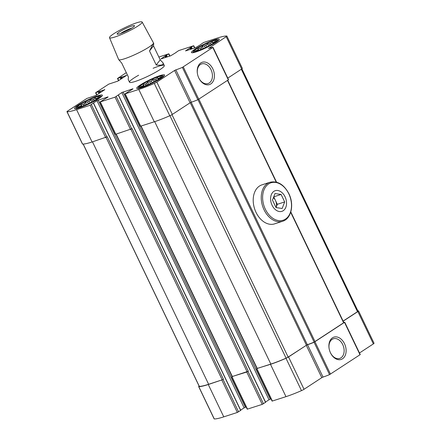 <?xml version="1.0" encoding="UTF-8"?>
<svg xmlns="http://www.w3.org/2000/svg" width="441" height="441" viewBox="0 0 441 441"><rect width="100%" height="100%" fill="white"/><g stroke="black" fill="none" stroke-linecap="round" stroke-linejoin="round"><path stroke-width="0.66" d="M196.146 51.889A15.441 2.062 -25.6 0 0 211.509 45.026A15.441 2.062 -25.6 0 0 219.276 39.188A15.441 2.062 -25.6 0 0 214.569 39.828A15.441 2.062 -25.6 0 0 199.205 46.696A15.441 2.062 -25.6 0 0 191.433 52.529A15.441 2.062 -25.6 0 0 196.146 51.889M79.242 107.907A15.441 2.062 -25.6 0 0 94.606 101.039A15.441 2.062 -25.6 0 0 102.378 95.206A15.441 2.062 -25.6 0 0 97.665 95.84A15.441 2.062 -25.6 0 0 82.302 102.709A15.441 2.062 -25.6 0 0 74.529 108.547A15.441 2.062 -25.6 0 0 79.242 107.907M153.121 68.289A19.299 2.58 154.4 0 1 158.418 66.326A19.299 2.58 154.4 0 1 164.306 65.527A19.299 2.58 154.4 0 1 148.022 76.194A19.299 2.58 154.4 0 1 129.5 82.208A19.299 2.58 154.4 0 1 138.661 75.218M126.297 72.638L117.482 78.476L126.473 75.466L117.841 81.122L108.773 84.115L95.818 92.593L104.594 89.793L95.962 95.449L86.894 98.437L67.627 111.055A3.015 0.402 -25.6 0 0 66.955 111.689A3.015 0.402 -25.6 0 0 67.087 111.738A36.184 4.834 -25.6 0 0 76.58 109.649L90.168 105.239L96.943 100.636L244.132 407.848L240.654 410.124M107.995 96.86L96.943 100.636M108.073 97.026L100.019 101.981L115.046 97.158L121.826 92.555L269.016 399.767L265.537 402.043M132.879 88.779L121.826 92.555M132.956 88.944L124.902 93.9L138.783 89.451A36.184 4.834 -25.6 0 0 154.295 83.421A3.015 0.402 -25.6 0 0 156.847 82.081L174.603 70.455L190.093 102.792L172.343 114.417A3.015 0.402 -25.6 0 1 169.785 115.757A36.184 4.834 -25.6 0 1 154.278 121.788L140.398 126.242L124.902 93.9M200.859 44.376L203.643 42.496L217.231 38.086A36.184 4.834 -25.6 0 1 226.724 35.997A3.015 0.402 -25.6 0 1 226.856 36.046A3.015 0.402 -25.6 0 1 226.183 36.68L208.505 48.471A19.9 2.657 -25.6 0 1 212.981 47.358L182.37 67.401A19.9 2.657 -25.6 0 1 175.832 69.865L174.603 70.455M200.898 44.458L195.633 47.689L185.518 50.919L189.762 48.075L190.396 49.386M175.976 52.457L178.759 50.577L193.494 45.792L189.762 48.075M176.014 52.54L170.755 55.764L160.932 58.956L164.884 56.156L165.513 57.468M158.865 57.038L168.611 53.874L164.884 56.156M126.473 75.466L126.688 75.262L126.396 75.301M104.594 89.793L104.815 89.589L104.517 89.628M141.451 87.704A15.441 2.062 -25.6 0 0 156.814 80.841A15.441 2.062 -25.6 0 0 164.581 75.003A15.441 2.062 -25.6 0 0 159.874 75.643A15.441 2.062 -25.6 0 0 144.505 82.506A15.441 2.062 -25.6 0 0 136.738 88.343A15.441 2.062 -25.6 0 0 141.451 87.704M199.089 386.084A3.015 0.402 -25.6 0 0 198.654 386.564A3.015 0.402 -25.6 0 0 198.781 386.614A36.184 4.834 -25.6 0 0 208.273 384.524L223.091 379.519L208.637 384.287A35.578 4.757 -25.6 0 1 199.299 386.344A2.414 0.32 -25.6 0 1 199.194 386.299L83.14 144.075M198.654 386.564L214.144 418.9A3.015 0.402 -25.6 0 0 214.276 418.95A36.184 4.834 -25.6 0 0 223.769 416.861L237.357 412.445L240.632 410.411M232.054 376.57L246.745 372.028L248.333 371.206L232.076 376.62L115.944 134.235M231.718 376.851L247.214 409.193L262.241 404.369L265.515 402.33M256.938 368.489L270.482 364.321A36.184 4.834 -25.6 0 0 285.988 358.29A3.015 0.402 -25.6 0 0 288.541 356.951L306.297 345.325L321.792 377.667L304.036 389.287A3.015 0.402 -25.6 0 1 301.484 390.632A36.184 4.834 -25.6 0 1 285.977 396.657L272.091 401.112L256.601 368.775M306.297 345.325L307.526 344.735L323.021 377.077L321.792 377.667M307.526 344.735A19.9 2.657 -25.6 0 0 314.064 342.277L344.675 322.233A19.9 2.657 -25.6 0 0 343.737 322.382M323.021 377.077A19.9 2.657 -25.6 0 0 329.559 374.613L360.247 354.581L344.752 322.244M344.504 343.71A11.731 8.219 72 0 0 333.892 337.133A11.731 8.219 72 0 0 329.14 348.677A11.731 8.219 72 0 0 330.513 352.905A11.731 8.219 72 0 0 342.536 358.776A11.731 8.219 72 0 0 344.504 343.71M343.164 321.186L357.877 311.555A3.015 0.402 -25.6 0 0 358.55 310.916A3.015 0.402 -25.6 0 0 358.423 310.866A36.184 4.834 -25.6 0 0 357.86 310.872M359.481 352.987L373.373 343.892A3.015 0.402 -25.6 0 0 374.045 343.252L358.55 310.916M66.955 111.689L82.45 144.031A3.015 0.402 -25.6 0 0 82.577 144.08A36.184 4.834 -25.6 0 0 92.07 141.985L107.251 136.749L223.455 379.282M98.172 100.046L245.367 407.258L244.132 407.848M245.367 407.258L246.161 406.999M100.019 101.981L115.514 134.318L132.135 128.667L248.333 371.206M123.056 91.965L270.245 399.177L269.016 399.767M270.245 399.177L271.044 398.918M175.832 69.865L191.328 102.202L190.093 102.792M191.328 102.202A19.9 2.657 -25.6 0 0 197.86 99.738L228.548 79.711L213.058 47.374M212.81 68.84A11.731 8.219 72 0 0 202.193 62.264A11.731 8.219 72 0 0 197.447 73.801A11.731 8.219 72 0 0 198.819 78.029A11.731 8.219 72 0 0 210.842 83.906A11.731 8.219 72 0 0 212.81 68.84M227.788 78.112L241.674 69.022A3.015 0.402 -25.6 0 0 242.346 68.383L226.856 36.046M343.115 321.087L357.469 311.688A2.414 0.32 -25.6 0 0 358.004 311.175L241.911 68.862M191.162 102.262L307.316 344.686A19.299 2.58 -25.6 0 0 314.141 342.095L343.815 322.669M307.316 344.686L288.133 357.083A2.414 0.32 -25.6 0 1 286.093 358.158A35.578 4.757 -25.6 0 1 270.84 364.084L256.96 368.538L140.828 126.154M198.759 77.908A10.33 7.238 72 0 0 208.047 83.558A10.33 7.238 72 0 0 211.024 69.695A10.33 7.238 72 0 0 201.669 63.906A10.33 7.238 72 0 0 197.469 73.939M330.458 352.778A10.33 7.238 72 0 0 339.746 358.428A10.33 7.238 72 0 0 342.718 344.57A10.33 7.238 72 0 0 333.363 338.776A10.33 7.238 72 0 0 329.168 348.809M162.52 75.725A13.39 1.792 154.4 0 1 151.434 83.288A13.39 1.792 154.4 0 1 138.595 87.186A13.39 1.792 154.4 0 1 146.07 81.993A13.39 1.792 154.4 0 1 158.65 76.442A13.39 1.792 154.4 0 1 162.52 75.725L163.787 76.161A14.355 1.918 154.4 0 1 163.887 76.199M138.11 88.553A14.355 1.918 154.4 0 1 138.138 88.448L138.595 87.186M157.856 76.96A12.061 1.61 154.4 0 1 161.4 76.943A12.061 1.61 154.4 0 1 151.357 83.129A12.061 1.61 154.4 0 1 140.249 87.081A12.061 1.61 154.4 0 1 144.736 82.952A12.061 1.61 154.4 0 1 157.856 76.96M160.27 78.09L160.425 77.153L159.218 78.074A10.253 1.373 154.4 0 0 158.363 78.261L158.754 79.077M159.218 78.074L159.466 78.597M145.999 85.471L145.348 84.115L143.325 84.606L143.171 85.543A10.253 1.373 154.4 0 0 142.493 86.089L142.741 86.612M143.171 85.543L143.562 86.353M145.348 84.115A10.253 1.373 154.4 0 1 146.627 83.382L147.366 84.92M155.249 81.138L154.515 79.601L152.867 79.606L151.28 81.012A10.253 1.373 154.4 0 0 149.753 81.745L150.585 83.492M151.28 81.012L152.117 82.759M154.515 79.601A10.253 1.373 154.4 0 1 155.888 79.066L156.538 80.422M158.363 78.261L157.536 77.798L155.888 79.066M149.753 81.745L147.663 82.098L146.627 83.382M142.493 86.089L141.015 86.453L141.842 86.921M100.311 95.923A13.39 1.792 154.4 0 1 89.225 103.486A13.39 1.792 154.4 0 1 76.387 107.389A13.39 1.792 154.4 0 1 83.862 102.196A13.39 1.792 154.4 0 1 96.441 96.645A13.39 1.792 154.4 0 1 100.311 95.923L101.579 96.359A14.355 1.918 154.4 0 1 101.678 96.403M75.902 108.756A14.355 1.918 154.4 0 1 75.929 108.651L76.387 107.389M217.215 39.911A13.39 1.792 154.4 0 1 206.129 47.474A13.39 1.792 154.4 0 1 193.29 51.377A13.39 1.792 154.4 0 1 200.765 46.178A13.39 1.792 154.4 0 1 213.345 40.627A13.39 1.792 154.4 0 1 217.215 39.911L218.482 40.346A14.355 1.918 154.4 0 1 218.582 40.39M192.805 52.738A14.355 1.918 154.4 0 1 192.833 52.633L193.29 51.377M95.653 97.163A12.061 1.61 154.4 0 1 99.192 97.147A12.061 1.61 154.4 0 1 89.148 103.326A12.061 1.61 154.4 0 1 78.04 107.279A12.061 1.61 154.4 0 1 82.528 103.155A12.061 1.61 154.4 0 1 95.653 97.163M98.067 98.293L98.216 97.351L97.009 98.277A10.253 1.373 154.4 0 0 96.16 98.464L96.546 99.275M97.009 98.277L97.263 98.801M83.79 105.675L83.145 104.319L81.122 104.804L80.968 105.746A10.253 1.373 154.4 0 0 80.284 106.287L80.538 106.81M80.968 105.746L81.353 106.557M83.145 104.319A10.253 1.373 154.4 0 1 84.418 103.58L85.157 105.118M93.045 101.342L92.307 99.804L90.659 99.809L89.076 101.21A10.253 1.373 154.4 0 0 87.544 101.943L88.382 103.69M89.076 101.21L89.914 102.957M92.307 99.804A10.253 1.373 154.4 0 1 93.685 99.269L94.33 100.625M96.16 98.464L95.328 97.996L93.685 99.269M87.544 101.943L85.455 102.301L84.418 103.58M80.284 106.287L78.807 106.65L79.639 107.119M212.551 41.145A12.061 1.61 154.4 0 1 216.096 41.134A12.061 1.61 154.4 0 1 206.052 47.314A12.061 1.61 154.4 0 1 194.944 51.266A12.061 1.61 154.4 0 1 199.431 47.137A12.061 1.61 154.4 0 1 212.551 41.145M214.965 42.275L215.12 41.338L213.913 42.259A10.253 1.373 154.4 0 0 213.064 42.452L213.45 43.262M213.913 42.259L214.161 42.783M200.694 49.657L200.049 48.306L198.026 48.791L197.871 49.728A10.253 1.373 154.4 0 0 197.188 50.274L197.441 50.798M197.871 49.728L198.257 50.539M200.049 48.306A10.253 1.373 154.4 0 1 201.322 47.567L202.061 49.105M209.949 45.324L209.21 43.786L207.562 43.791L205.98 45.197A10.253 1.373 154.4 0 0 204.448 45.93L205.285 47.678M205.98 45.197L206.812 46.944M209.21 43.786A10.253 1.373 154.4 0 1 210.583 43.257L211.233 44.607M213.064 42.452L212.231 41.983L210.583 43.257M204.448 45.93L202.358 46.283L201.322 47.567M197.188 50.274L195.71 50.638L196.543 51.106M148.733 84.33L147.663 82.098M153.937 81.839L152.867 79.606M158.291 79.369L157.536 77.798M144.08 86.177L143.325 84.606M203.428 48.521L202.358 46.283M208.632 46.029L207.562 43.791M212.986 43.56L212.231 41.983M198.775 50.368L198.026 48.791M86.53 104.534L85.455 102.301M91.728 102.042L90.659 99.809M96.083 99.572L95.328 97.996M81.877 106.38L81.122 104.804M129.5 82.208L128.188 79.463L128.436 77.098L121.722 63.085L118.657 59.568A19.299 2.58 154.4 0 1 118.651 59.552A19.299 2.58 154.4 0 0 130.431 56.569A19.299 2.58 154.4 0 0 149.157 46.978A19.299 2.58 154.4 0 0 153.159 43.78L149.505 50.974L156.219 64.987L157.861 65.147C162.062 65.4 163.771 64.612 162.994 62.787L160.21 59.855L153.496 45.842L153.744 43.477L153.159 43.78A19.299 2.58 154.4 0 0 153.462 42.893A19.299 2.58 154.4 0 1 153.462 42.893L153.744 43.477M138.121 25.898A18.109 2.42 154.4 0 1 120.498 34.916A18.109 2.42 154.4 0 1 109.5 37.694A18.109 2.42 154.4 0 1 124.786 27.706A18.109 2.42 154.4 0 1 142.156 22.05A18.109 2.42 154.4 0 1 138.121 25.898M132.383 27.761A9.647 1.29 154.4 0 1 123.585 32.32A9.647 1.29 154.4 0 1 117.284 34.178A9.647 1.29 154.4 0 1 125.277 28.726A9.647 1.29 154.4 0 1 134.533 25.914A9.647 1.29 154.4 0 1 132.383 27.761M149.505 50.974L153.496 45.842M156.219 64.987L160.21 59.855M120.503 33.516A8.015 1.069 154.4 0 1 132.002 28.003M285.051 196.774A10.854 7.607 -108 0 1 279.362 211.537A10.854 7.607 -108 0 1 271.309 194.735A10.854 7.607 -108 0 1 285.051 196.774M274.997 193.549L281.104 194.453L284.682 201.923L282.152 208.483L276.044 207.579L272.466 200.109L274.997 193.549M282.615 221.261L274.594 223.863A20.501 14.366 -108 0 1 256.045 212.413A20.501 14.366 -108 0 1 253.647 205.026A20.501 14.366 -108 0 1 261.926 184.862L269.953 182.26A20.501 14.366 -108 0 0 262.621 206.195A20.501 14.366 -108 0 0 282.615 221.261C291.38 218.764 294.373 204.508 288.888 193.698C283.927 184.448 277.615 180.634 269.953 182.26M256.034 212.391A20.264 14.195 -108 0 1 256.028 212.375A20.264 14.195 -108 0 1 253.652 205.071A20.264 14.195 -108 0 1 253.652 205.048L253.652 205.071M273.387 197.717A7.238 5.071 -108 0 1 275.526 200.578L273.734 196.846L281.104 194.453M277.317 204.315L276.055 207.579A7.238 5.071 -108 0 0 275.526 200.578L277.317 204.315L284.682 201.923M198.781 386.614L214.276 418.95M208.273 384.524L223.769 416.861M221.862 380.109L237.357 412.445M223.091 379.519L238.587 411.855M232.01 376.812L247.506 409.149M246.745 372.028L262.241 404.369M247.974 371.438L263.47 403.78M256.894 368.731L272.389 401.073M270.482 364.321L285.977 396.657M285.988 358.29L301.484 390.632M288.541 356.951L304.036 389.287M314.064 342.277L329.559 374.613M314.979 341.803L330.474 374.139M344.537 322.448L360.032 354.785M357.877 311.555L373.373 343.892M67.087 111.738L82.577 144.08M76.58 109.649L92.07 141.985M90.168 105.239L105.658 137.575M91.397 104.649L106.887 136.986M93.481 103.282L240.676 410.488M100.316 101.943L115.807 134.279M115.046 97.158L130.542 129.494M116.281 96.568L131.771 128.904M118.364 95.201L265.554 402.413M125.2 93.861L140.69 126.198M138.783 89.451L154.278 121.788M154.295 83.421L169.785 115.757M156.847 82.081L172.343 114.417M182.37 67.401L197.86 99.738M183.28 66.933L198.775 99.269M212.843 47.578L228.333 79.915M226.183 36.68L241.674 69.022M190.38 47.777L191.052 49.177M190.87 47.617L191.543 49.017M191.488 47.325L192.193 48.802M193.571 45.958L194.569 48.036M165.496 55.858L166.169 57.258M165.987 55.698L166.659 57.098M166.604 55.406L167.315 56.883M168.694 54.039L169.686 56.112M117.775 78.432L118.772 80.51M120.15 77.66L120.862 79.143M120.768 77.368L121.435 78.768M121.198 77.087L121.865 78.481M121.815 76.789L122.444 78.107M95.895 92.759L96.893 94.837M98.271 91.987L98.982 93.47M98.889 91.695L99.556 93.09M99.319 91.408L99.991 92.808M99.936 91.116L100.565 92.434M106.061 137.421L222.22 379.872M92.483 141.853L208.637 384.287M83.222 144.069L199.299 386.344M241.315 69.254L357.469 311.688M227.512 80.455L276.204 182.083M290.691 212.314L343.666 322.884M198.88 99.203L315.034 341.632M197.998 99.683L314.141 342.095M190.242 102.703L306.39 345.132M171.973 114.643L288.133 357.083M169.923 115.696L286.093 358.158M154.686 121.655L270.84 364.084M141.103 126.065L257.252 368.5M130.938 129.34L247.103 371.796M116.22 134.147L232.374 376.575M288.8 193.82A19.68 13.787 -108 0 1 278.486 220.583A19.68 13.787 -108 0 1 263.894 190.121A19.68 13.787 -108 0 1 288.8 193.82M93.591 103.177L240.78 410.389M118.475 95.102L265.664 402.308M193.786 45.754L194.839 47.948M168.909 53.835L169.956 56.024M117.482 78.476L118.535 80.664M95.603 92.797L96.656 94.991M227.749 80.301L276.562 182.177M290.812 211.917L343.881 322.68M162.994 62.787L164.306 65.527M109.5 37.694L118.651 59.552M142.156 22.05L153.457 42.876"/></g></svg>
